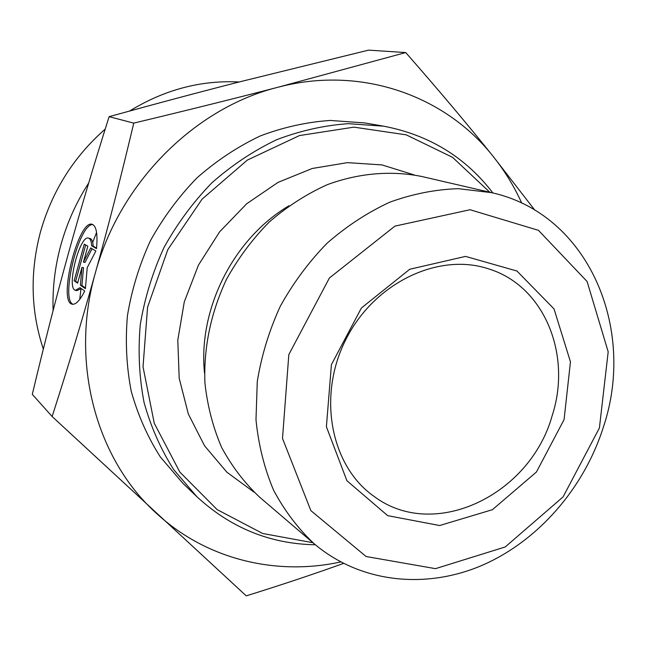 <?xml version="1.0" encoding="UTF-8"?>
<svg xmlns="http://www.w3.org/2000/svg" width="646" height="646" viewBox="0 0 646 646"><rect width="100%" height="100%" fill="white"/><g stroke="black" fill="none" stroke-linecap="round" stroke-linejoin="round"><path stroke-width="0.97" d="M84.731 291.023C79.854 300.64 75.614 305.017 72.013 304.153C57.712 301.165 78.691 218.598 92.313 224.356C96.416 226.189 97.821 234.28 96.512 248.645L91.659 245.787C91.352 241.297 90.351 238.754 88.639 238.156C79.789 234.264 66.013 288.455 75.388 290.288L80.031 287.672L84.731 291.023M92.919 224.614C79.2 222.822 60.086 299.445 73.038 304.306M81.186 288.496L76.914 290.66L75.671 290.361M89.972 238.495L90.165 238.544C91.877 239.149 92.887 241.693 93.202 246.174L96.569 248.161M91.659 245.787L93.202 246.174M74.153 280.744L84.303 244.115L87.848 246.231L83.447 262.082L90.723 247.943L95.858 251.003L87.226 267.654L85.385 288.673L80.395 285.152L81.977 267.363L77.593 283.174L74.153 280.744L77.754 282.585M81.977 267.363L83.512 267.743L81.929 285.524L85.442 287.995M80.395 285.152L81.929 285.524M92.055 248.734L84.973 262.462L83.447 262.082M85.7 244.947L75.671 281.115M603.493 426.772C636.552 328.136 588.143 213.778 491.517 192.653L458.402 188.672C435.509 189.423 412.657 193.913 389.845 202.166C367.461 212.518 346.522 226.213 327.029 243.267C308.756 262.001 293.155 283.029 280.243 306.357C269.148 330.607 261.493 355.639 257.278 381.471L255.986 419.738C258.473 444.755 264.319 468.213 273.541 490.112C284.506 510.728 298.089 528.646 314.271 543.859C360.395 582.878 425.326 589.54 481.763 565.492C538.215 541.09 584.137 488.126 603.493 426.772M599.407 427.983L563.046 496.944L505.245 546.952L435.493 568.658L366.096 556.513L310.863 510.623L282.504 438.416L288.827 354.573L329.412 277.982L394.924 226.124L470.054 209.732L538.465 230.347L587.093 281.495L608.185 351.795L599.407 427.983M564.063 419.634L570.458 361.833L554.026 308.925L516.962 271.029L465.556 256.397L409.75 269.253L361.421 307.981L331.414 364.643L326.4 426.74L346.91 480.721L387.689 515.653L439.643 525.529L492.43 509.686L536.43 472.008L564.063 419.634M491.517 192.653L421.709 176.479C391.274 170.366 358.74 173.047 327.207 184.708C306.527 194.058 287.236 206.47 269.325 221.925C252.562 238.923 238.293 258.029 226.528 279.25C210.854 312.729 203.643 347.225 204.903 382.739C207.374 405.672 212.946 427.232 221.626 447.428C231.93 466.485 244.656 483.111 259.789 497.315L314.271 543.859M521.758 203.159C514.208 186.46 504.76 170.988 493.423 156.744L534.791 210.128M278.119 87.21L405.736 52.56C439.175 90.706 468.407 125.429 493.423 156.744C445.675 95.858 361.397 65.173 278.119 87.21C194.93 107.777 119.607 182.697 95.342 272.935C108.278 226.48 121.085 176.536 133.762 123.111C187.122 110.329 235.241 98.362 278.119 87.21M343.478 563.417C314.311 573.931 281.906 584.751 246.247 595.862L52.132 416.517C67.983 367.291 82.389 319.431 95.342 272.935C69.615 362.923 96.448 459.282 156.146 513.069C206.292 559.573 276.157 576.079 340.684 561.955M133.762 123.111L109.109 116.668C93.371 166.506 79.652 212.655 67.943 255.113L67.903 255.251C56.154 297.709 44.283 344.076 32.3 394.359L52.132 416.517M405.736 52.56L368.559 50.138L239.432 81.897C199.832 92.015 156.389 103.61 109.109 116.668M492.882 192.976C465.524 157.196 429.138 134.933 383.716 126.196L364.788 122.934L330.211 120.447C306.575 122.062 283.198 127.254 260.072 136.031C237.47 146.804 216.426 160.765 196.949 177.908C178.732 196.659 163.204 217.629 150.373 240.813C139.342 264.908 131.695 289.852 127.44 315.652C125.211 341.5 126.479 366.718 131.243 391.306C137.913 415.12 147.619 437.011 160.361 456.988L182.899 483.321L196.772 496.613C230.775 527.96 270.303 544.013 315.337 544.764M312.93 542.713L262.72 533.499L217.113 509.589L179.83 472.065L154.265 423.275L143.024 366.791L147.571 307.189L167.815 249.614L202.101 199.13L247.353 160.079L299.469 135.563L353.903 127.149L406.237 134.852L452.555 157.341L489.805 192.258M383.716 126.196L348.364 123.669C324.187 125.356 300.245 130.718 276.553 139.762C253.377 150.865 231.793 165.247 211.807 182.899C193.089 202.206 177.133 223.791 163.931 247.66C152.577 272.45 144.688 298.113 140.271 324.631C137.945 351.206 139.197 377.111 144.034 402.345C150.833 426.78 160.733 449.22 173.742 469.674L196.772 496.613M254.144 492.228L226.891 472.218L204.54 445.78L188.325 413.981L179.192 378.217L177.787 340.208L184.296 301.844L198.467 265.086L219.616 231.849L246.61 203.829L278.03 182.382L312.22 168.485L347.435 162.639L381.98 164.916L414.264 174.953M552.16 415.701C530.245 494.828 434.387 541.598 374.187 496.483C330.841 466.347 316.968 396.248 345.885 339.489C374.365 282.504 438.997 252.029 488.998 268.994C544.562 286.259 572.057 354.985 552.16 415.701M88.72 182.947C76.26 202.279 66.966 222.999 60.845 245.092C54.934 266.758 52.358 288.56 53.117 310.492M43.33 349.05C30.798 311.388 29.821 272.41 40.415 232.1C52.011 191.192 73.604 156.865 105.201 129.103M129.612 111.031C164.375 89.721 200.874 80.039 239.109 81.977M204.524 373.146C197.854 309.111 233.521 238.447 288.996 205.775M92.669 242.379L96.569 232.423M79.724 299.405L81 288.697M72.013 304.153L72.497 304.266M88.639 238.156L90.165 238.544"/></g></svg>
